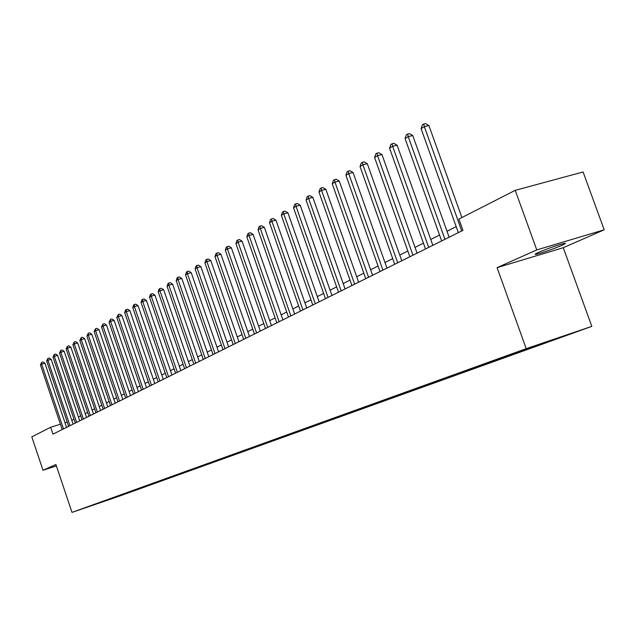 <?xml version="1.0" encoding="UTF-8"?>
<svg xmlns="http://www.w3.org/2000/svg" width="636" height="636" viewBox="0 0 636 636"><rect width="100%" height="100%" fill="white"/><g stroke="black" fill="none" stroke-linecap="round" stroke-linejoin="round"><path stroke-width="0.95" d="M538.652 252.349C534.932 254.026 534.176 254.67 536.387 254.265C543.446 252.468 551.897 249.519 561.755 245.417C565.658 243.675 566.445 243.016 564.124 243.437C556.898 245.305 548.407 248.279 538.652 252.349M518.849 351.406L531.529 347.01L518.849 351.406M604.2 229.795L536.776 249.932L497.09 267.637L563.273 247.706L604.2 229.795L583.101 171.974L515.224 190.339L458.898 219.07L462.944 230.359L52.963 434.142L50.649 427.265L31.8 436.876L43.01 470.258L56.373 465.918M563.273 247.706L591.822 326.379L118.447 496.454L72.003 512.385L526.218 348.655L591.822 326.379M86.814 507.242L78.618 510.064L86.806 507.202M114.035 497.344L114.552 497.63L122.152 495.023L557.223 338.646L546.388 341.93M114.552 497.63L95.09 504.173M546.801 342.192L509.054 355.023L95.018 504.332M536.776 249.932L515.224 190.339M497.09 267.637L526.218 348.655M72.003 512.385L55.904 464.503L43.01 470.258M67.265 422.113L65.015 422.813M60.42 424.236L50.649 427.265M456.187 226.631L447.005 231.258M439.548 235.018L430.755 239.446M423.433 243.135L415.014 247.38M407.827 250.997L399.758 255.068M392.706 258.621L384.971 262.517M378.046 266.007L370.629 269.744M363.824 273.17L356.709 276.763M350.031 280.126L343.202 283.569M336.627 286.884L330.076 290.183M323.613 293.442L317.324 296.607M310.972 299.81L304.93 302.855M298.674 306.011L292.87 308.929M286.725 312.03L281.144 314.844M275.094 317.897L269.736 320.592M263.773 323.597L258.621 326.196M252.754 329.154L247.802 331.642M242.022 334.56L237.26 336.961M231.568 339.831L226.988 342.136M221.376 344.966L216.971 347.184M211.438 349.967L207.209 352.106M201.755 354.856L197.677 356.907M192.303 359.618L188.383 361.59M183.081 364.261L179.304 366.161M174.081 368.8L170.448 370.629M165.288 373.229L161.798 374.986M156.702 377.553L153.34 379.247M148.323 381.783L145.088 383.413M140.127 385.909L137.01 387.483M132.113 389.948L129.116 391.458M124.282 393.891L121.397 395.346M116.626 397.754L113.852 399.154M109.138 401.531L106.458 402.874M101.808 405.219L99.232 406.515M94.637 408.837L92.156 410.085M87.609 412.374L85.232 413.575M80.74 415.841L78.443 416.993M74.007 419.235L71.796 420.348M122.152 495.023L121.969 494.482M66.557 427.384L44.902 363.212L41.65 364.142L63.497 428.903M40.418 364.913L41.65 362.313L41.65 364.142L40.418 364.913L62.209 429.546M41.65 362.313L42.954 361.94L44.902 363.212M73.076 424.14L51.182 359.324L47.907 360.262L69.992 425.675M46.651 361.041L47.907 358.41L47.907 360.262L46.651 361.041L68.68 426.327M47.907 358.41L49.218 358.036L51.182 359.324M79.739 420.833L57.598 355.349L54.298 356.295L76.63 422.376M53.011 357.09L54.283 354.435L54.298 356.295L53.011 357.09L75.294 423.043M54.283 354.435L55.61 354.053L57.598 355.349M86.544 417.455L64.149 351.303L60.818 352.249L83.403 419.005M59.506 353.06L60.802 350.364L60.818 352.249L59.506 353.06L82.036 419.688M60.802 350.364L62.129 349.991L64.149 351.303M93.484 413.996L70.835 347.161L67.48 348.115L90.328 415.57M66.136 348.949L67.456 346.223L67.48 348.115L66.136 348.949L88.929 416.262M67.456 346.223L68.791 345.841L70.835 347.161M100.575 410.474L77.664 342.931L74.277 343.893L97.388 412.056M72.909 344.744L74.245 341.985L74.277 343.893L72.909 344.744L95.964 412.764M74.245 341.985L75.597 341.604L77.664 342.931M107.818 406.873L84.636 338.614L81.225 339.576L104.614 408.471M79.826 340.451L81.185 337.652L81.225 339.576L79.826 340.451L103.151 409.194M81.185 337.652L82.553 337.271L84.636 338.614M115.219 403.192L91.767 334.21L88.325 335.172L111.992 404.798M86.894 336.062L88.277 333.232L88.325 335.172L86.894 336.062L110.497 405.537M88.277 333.232L89.652 332.843L91.767 334.21M122.788 399.432L99.049 329.694L95.583 330.672L119.528 401.054M94.12 331.579L95.527 328.717L95.583 330.672L94.12 331.579L118.01 401.809M95.527 328.717L96.911 328.327L99.049 329.694M130.523 395.584L106.498 325.091L103 326.069L127.24 397.222M101.506 326.991L102.929 324.09L103 326.069L101.506 326.991L125.682 397.993M102.929 324.09L104.328 323.7L106.498 325.091M138.433 391.657L114.114 320.377L110.585 321.355L135.118 393.302M109.05 322.309L110.505 319.367L110.585 321.355L109.05 322.309L133.528 394.097M110.505 319.367L111.92 318.978L114.114 320.377M146.526 387.634L121.897 315.559L118.344 316.545L143.187 389.296M116.778 317.515L118.256 314.534L118.344 316.545L116.778 317.515L141.558 390.106M118.256 314.534L119.679 314.144L121.897 315.559M154.802 383.516L129.871 310.622L126.278 311.616L151.432 385.193M124.68 312.61L125.538 309.994L126.182 309.597L126.278 311.616L124.68 312.61L149.77 386.02M126.182 309.597L127.613 309.199L129.871 310.622M163.277 379.31L138.02 305.582L134.403 306.576L159.882 380.996M132.757 307.593L133.639 304.946L134.291 304.533L134.403 306.576L132.757 307.593L158.173 381.846M134.291 304.533L135.738 304.135L138.02 305.582M171.951 375.002L146.367 300.415L142.71 301.416L168.524 376.703M141.033 302.458L141.923 299.779L142.591 299.357L142.71 301.416L141.033 302.458L166.775 377.569M142.591 299.357L144.054 298.96L146.367 300.415M180.823 370.581L154.906 295.128L151.225 296.137L177.372 372.299M149.508 297.203L150.406 294.484L151.098 294.055L151.225 296.137L149.508 297.203L175.584 373.189M151.098 294.055L152.568 293.657L154.906 295.128M189.918 366.066L163.659 289.714L159.946 290.724L186.435 367.799M158.181 291.821L159.095 289.07L159.803 288.625L159.946 290.724L158.181 291.821L184.607 368.705M159.803 288.625L161.282 288.227L163.659 289.714M199.235 361.431L172.618 284.165L168.874 285.182L195.729 363.18M167.069 286.303L167.999 283.513L168.715 283.068L168.874 285.182L167.069 286.303L193.853 364.11M168.715 283.068L170.217 282.662L172.618 284.165M208.783 356.685L181.809 278.481L178.024 279.498L205.245 358.45M176.18 280.651L177.118 277.829L177.857 277.368L178.024 279.498L176.18 280.651L203.321 359.404M177.857 277.368L179.368 276.962L181.809 278.481M218.577 351.819L191.221 272.653L187.405 273.679L215 353.6M185.513 274.855L186.467 271.993L187.222 271.524L187.405 273.679L185.513 274.855L213.028 354.578M187.222 271.524L188.749 271.119L191.221 272.653M228.61 346.835L200.881 266.675L197.025 267.708L225.009 348.623M195.085 268.917L196.047 266.015L196.826 265.53L197.025 267.708L195.085 268.917L222.99 349.625M196.826 265.53L198.368 265.125L200.881 266.675M238.905 341.715L210.778 260.553L206.891 261.587L235.272 343.52M204.903 262.819L205.881 259.885L206.676 259.393L206.891 261.587L204.903 262.819L233.197 344.553M206.676 259.393L208.234 258.979L210.778 260.553M249.471 336.46L220.938 254.265L217.019 255.298L245.806 338.288M214.968 256.57L215.97 253.597L216.789 253.088L217.019 255.298L214.968 256.57L243.683 339.346M216.789 253.088L218.355 252.675L220.938 254.265M260.323 331.07L231.369 247.809L227.41 248.851L256.618 332.914M225.311 250.155L226.321 247.142L227.163 246.617L227.41 248.851L225.311 250.155L254.44 333.995M227.163 246.617L228.745 246.204L231.369 247.809M271.453 325.537L242.07 241.179L238.079 242.229L267.724 327.389M235.924 243.564L236.95 240.511L237.816 239.971L238.079 242.229L235.924 243.564L265.482 328.51M237.816 239.971L239.414 239.557L242.07 241.179M282.893 319.852L253.072 234.374L249.042 235.423L279.132 321.721M246.824 236.799L247.865 233.698L248.755 233.15L249.042 235.423L246.824 236.799L276.827 322.865M248.755 233.15L250.369 232.728L253.072 234.374M294.643 314.009L264.369 227.386L260.299 228.435L290.851 315.893M258.025 229.85L259.083 226.71L259.997 226.138L260.299 228.435L258.025 229.85L288.482 317.078M259.997 226.138L261.619 225.716L264.369 227.386M306.727 308.007L275.976 220.199L271.874 221.256L302.903 309.907M269.529 222.703L270.61 219.515L271.548 218.935L271.874 221.256L269.529 222.703L300.462 311.115M271.548 218.935L273.194 218.514L275.976 220.199M319.153 301.83L287.917 212.806L283.775 213.863L315.289 303.746M281.366 215.358L282.464 212.122L283.425 211.526L283.775 213.863L281.366 215.358L312.785 304.994M283.425 211.526L285.087 211.104L287.917 212.806M331.936 295.478L300.2 205.205L296.018 206.271L328.041 297.41M293.538 207.805L294.659 204.522L295.645 203.902L296.018 206.271L293.538 207.805L325.457 298.697M295.645 203.902L297.322 203.48L300.2 205.205M345.094 288.935L312.84 197.383L308.619 198.448L341.158 290.89M306.067 200.03L307.204 196.699L308.221 196.063L308.619 198.448L306.067 200.03L338.503 292.21M308.221 196.063L309.915 195.634L312.84 197.383M358.632 282.209L325.855 189.329L321.585 190.395L354.665 284.181M318.962 192.024L320.123 188.646L321.172 187.986L321.585 190.395L318.962 192.024L351.931 285.532M321.172 187.986L322.873 187.564L325.855 189.329M372.585 275.269L339.25 181.037L334.949 182.103L368.586 277.256M332.246 183.78L333.423 180.346L334.504 179.67L334.949 182.103L332.246 183.78L365.764 278.663M334.504 179.67L336.221 179.249L339.25 181.037M386.958 268.122L353.06 172.491L348.711 173.564L382.92 270.133M345.928 175.29L347.129 171.799L348.242 171.108L348.711 173.564L345.928 175.29L380.018 271.572M348.242 171.108L349.975 170.679L353.06 172.491M401.785 260.76L367.298 163.683L362.902 164.756L397.707 262.779M360.032 166.537L361.248 162.991L362.401 162.275L362.902 164.756L360.032 166.537L394.718 264.274M362.401 162.275L364.158 161.846L367.298 163.683M417.073 253.16L381.974 154.596L377.538 155.669L412.963 255.203M374.58 157.505L375.82 153.904L377.005 153.165L377.538 155.669L374.58 157.505L409.87 256.737M377.005 153.165L378.778 152.735L381.974 154.596M432.846 245.321L397.118 145.223L392.643 146.296L428.704 247.38M389.582 148.196L390.854 144.531L392.078 143.768L392.643 146.296L389.582 148.196L425.516 248.962M392.078 143.768L393.867 143.339L397.118 145.223M449.135 237.22L412.756 135.548L408.233 136.621L444.954 239.303M405.076 138.576L406.372 134.848L407.636 134.061L408.233 136.621L405.076 138.576L441.662 240.933M407.636 134.061L409.441 133.639L412.756 135.548M461.903 217.536L428.903 125.554L424.339 126.62L461.744 230.955M421.08 128.647L422.399 124.855L423.703 124.044L424.339 126.62L421.08 128.647L458.341 232.649M423.703 124.044L425.524 123.615L428.903 125.554M536.132 253.557L536.387 254.265"/></g></svg>
